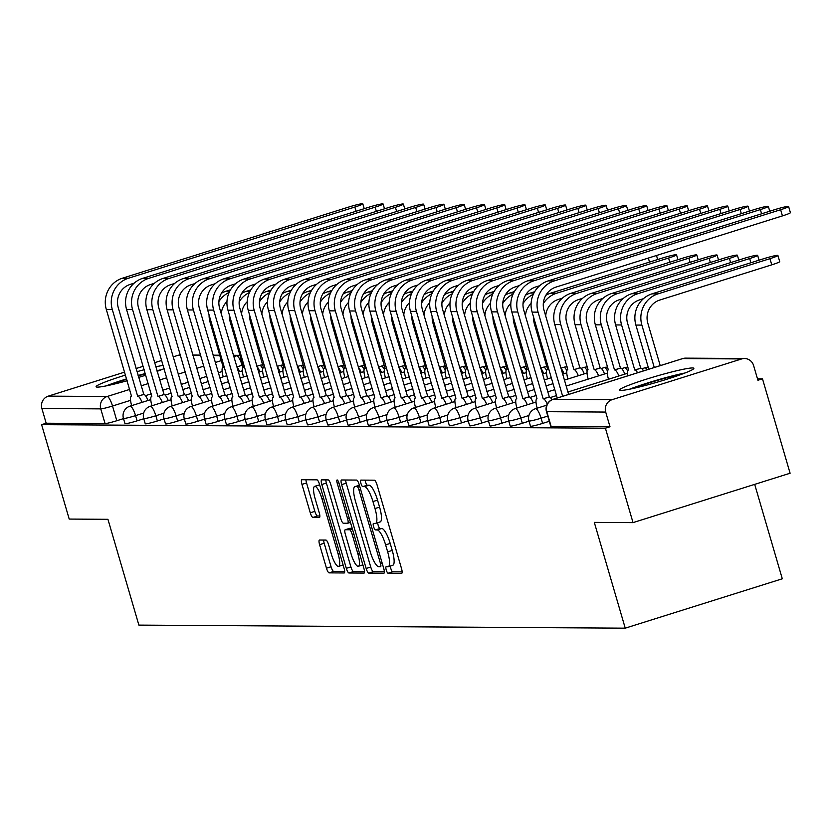<?xml version="1.0" encoding="UTF-8"?>
<svg xmlns="http://www.w3.org/2000/svg" width="832" height="832" viewBox="0 0 832 832"><rect width="100%" height="100%" fill="white"/><g stroke="black" fill="none" stroke-linecap="round" stroke-linejoin="round"><path stroke-width="1.25" d="M386.246 569.982A3.411 0.853 -107.5 0 0 388.086 573.248L401.648 573.331A4.867 1.217 -107.5 0 0 401.742 573.31A4.867 1.217 -107.5 0 0 401.554 568.682L377.042 484.848A4.867 1.217 -107.5 0 0 374.41 480.189L360.849 480.106A3.411 0.853 -107.5 0 0 360.786 480.116A3.411 0.853 -107.5 0 0 360.911 483.361A3.411 0.853 -107.5 0 0 362.762 486.626L364.51 486.637A15.569 3.9 -107.5 0 1 372.954 501.561L374.993 508.55A15.569 3.9 -107.5 0 1 375.586 523.38A15.569 3.9 -107.5 0 1 375.274 523.422L373.516 523.411A3.411 0.853 -107.5 0 0 373.454 523.422A3.411 0.853 -107.5 0 0 373.578 526.666A3.411 0.853 -107.5 0 0 375.419 529.932L377.177 529.942A15.569 3.9 -107.5 0 1 385.622 544.877L387.66 551.855A15.569 3.9 -107.5 0 1 388.253 566.686A15.569 3.9 -107.5 0 1 387.941 566.738L386.183 566.727A3.411 0.853 -107.5 0 0 386.11 566.738A3.411 0.853 -107.5 0 0 386.246 569.982M390.416 566.01A3.411 0.853 -107.5 0 0 390.822 568.537A3.411 0.853 -107.5 0 0 392.673 571.802L402.147 571.865M365.113 480.126A3.411 0.853 -107.5 0 0 365.487 481.915A3.411 0.853 -107.5 0 0 367.338 485.181L369.096 485.191L364.51 486.637M377.749 522.694A3.411 0.853 -107.5 0 0 378.154 525.231A3.411 0.853 -107.5 0 0 380.006 528.497L381.753 528.507L377.177 529.942M621.015 390.416A38.678 3.006 -16.3 0 0 662.262 380.671A38.678 3.006 -16.3 0 0 693.846 368.326A38.678 3.006 -16.3 0 0 692.453 367.952A38.678 3.006 -16.3 0 0 651.196 377.697A38.678 3.006 -16.3 0 0 619.611 390.042A38.678 3.006 -16.3 0 0 621.015 390.416M125.507 375.066A38.678 3.006 -16.3 0 0 96.086 386.745A38.678 3.006 -16.3 0 0 97.49 387.119A38.678 3.006 -16.3 0 0 127.161 380.734M138.653 377.406A38.678 3.006 -16.3 0 0 145.777 375.18M157.123 371.332A38.678 3.006 -16.3 0 0 164.102 368.649M319.519 540.041A4.867 1.217 -107.5 0 0 319.415 540.051A4.867 1.217 -107.5 0 0 319.602 544.69L326.477 568.204A4.867 1.217 -107.5 0 0 329.118 572.874L344.167 572.967A4.867 1.217 -107.5 0 0 344.271 572.957A4.867 1.217 -107.5 0 0 344.084 568.318L319.571 484.494A4.867 1.217 -107.5 0 0 316.93 479.825L301.881 479.731A4.867 1.217 -107.5 0 0 301.787 479.742A4.867 1.217 -107.5 0 0 301.964 484.38L310.274 512.793A4.867 1.217 -107.5 0 0 312.915 517.452L319.353 517.494A4.867 1.217 -107.5 0 0 319.457 517.483A4.867 1.217 -107.5 0 0 319.27 512.845L315.151 498.753A13.021 3.255 -107.5 0 1 314.652 486.356A13.021 3.255 -107.5 0 1 321.974 498.805L338.114 553.987A13.021 3.255 -107.5 0 1 338.603 566.384A13.021 3.255 -107.5 0 1 331.282 553.946L328.598 544.742A4.867 1.217 -107.5 0 0 325.957 540.082L319.519 540.041M612.082 399.682L741.676 358.935A9.911 9.568 90.4 0 1 753.605 365.55L757.91 380.255L762.486 378.82L790.098 473.231L633.027 522.621L594.298 522.371L625.238 628.17L138.882 625.113L107.942 519.314L69.212 519.074L41.6 424.653L605.415 428.199L610.002 426.764L605.696 412.058L546.822 411.684A9.911 0.77 163.7 0 1 546.458 411.59L550.763 426.296A9.911 0.77 163.7 0 0 551.117 426.39L546.822 411.684A9.911 9.568 90.4 0 1 553.207 399.318L612.082 399.682A9.911 9.568 90.4 0 0 605.696 412.058M633.027 522.621L605.415 428.199M366.153 568.454A4.867 1.217 -107.5 0 0 368.794 573.123L383.843 573.217A4.867 1.217 -107.5 0 0 383.947 573.206A4.867 1.217 -107.5 0 0 383.76 568.568L359.247 484.744A4.867 1.217 -107.5 0 0 356.606 480.074L341.557 479.981A4.867 1.217 -107.5 0 0 341.463 479.991A4.867 1.217 -107.5 0 0 341.64 484.63L366.153 568.454L370.739 567.018A4.867 1.217 -107.5 0 0 373.37 571.678L384.342 571.75M364.01 573.092L348.951 572.998A4.867 1.217 -107.5 0 1 346.32 568.329L321.807 484.505A4.867 1.217 -107.5 0 1 321.62 479.866A4.867 1.217 -107.5 0 1 321.714 479.856L328.162 479.898A4.867 1.217 -107.5 0 1 330.803 484.567L340.735 518.554A4.867 1.217 -107.5 0 0 343.377 523.224L347.651 523.255A4.867 1.217 -107.5 0 0 347.745 523.234A4.867 1.217 -107.5 0 0 347.568 518.606L337.22 483.205A3.411 0.853 -107.5 0 1 337.085 479.96A3.411 0.853 -107.5 0 1 338.998 483.215L363.927 568.443A4.867 1.217 -107.5 0 1 364.104 573.082A4.867 1.217 -107.5 0 1 364.01 573.092L364.198 573.03M163.134 365.342A38.678 3.006 -16.3 0 0 155.802 366.839M144.175 369.72A38.678 3.006 -16.3 0 0 136.989 371.686M123.51 418.621L116.813 420.722L112.518 406.016A9.911 0.77 163.7 0 1 100.755 408.876L41.881 408.502A9.911 9.568 -89.6 0 1 48.266 396.136L124.644 372.122M762.486 378.82L757.474 378.789M754.686 484.359L782.298 578.791L625.238 628.17M136.063 368.534L143.177 366.298M154.596 362.7L161.71 360.464M173.129 356.876L177.85 355.389A9.911 9.568 -89.6 0 1 180.346 354.973M41.6 424.653L46.176 423.218L41.881 408.502M143.79 418.746L137.093 420.846L135.564 415.626A9.911 0.77 163.7 0 1 123.448 418.402L124.977 423.613A9.911 0.77 -16.3 0 0 137.093 420.846M164.06 418.87L157.362 420.982L155.844 415.761A9.911 0.77 163.7 0 1 143.718 418.527L145.246 423.748A9.911 0.77 -16.3 0 0 157.362 420.982M184.34 418.995L177.642 421.106L176.114 415.886A9.911 0.77 163.7 0 1 163.998 418.652L165.526 423.873A9.911 0.77 -16.3 0 0 177.642 421.106M204.61 419.13L197.912 421.231L196.394 416.01A9.911 0.77 163.7 0 1 184.278 418.777L185.796 423.998A9.911 0.77 -16.3 0 0 197.912 421.231M224.89 419.255L218.192 421.356L216.663 416.146A9.911 0.77 163.7 0 1 204.547 418.912L206.076 424.122A9.911 0.77 -16.3 0 0 218.192 421.356M245.159 419.38L238.472 421.491L236.943 416.27A9.911 0.77 163.7 0 1 224.827 419.037L226.356 424.258A9.911 0.77 -16.3 0 0 238.472 421.491M265.439 419.505L258.742 421.616L257.213 416.395A9.911 0.77 163.7 0 1 245.097 419.162L246.626 424.382A9.911 0.77 -16.3 0 0 258.742 421.616M285.719 419.64L279.022 421.741L277.493 416.52A9.911 0.77 163.7 0 1 265.377 419.286L266.906 424.507A9.911 0.77 -16.3 0 0 279.022 421.741M305.989 419.765L299.291 421.866L297.773 416.655A9.911 0.77 163.7 0 1 285.646 419.422L287.175 424.632A9.911 0.77 -16.3 0 0 299.291 421.866M326.269 419.89L319.571 422.001L318.042 416.78A9.911 0.77 163.7 0 1 305.926 419.546L307.455 424.767A9.911 0.77 -16.3 0 0 319.571 422.001M346.538 420.014L339.851 422.126L338.322 416.905A9.911 0.77 163.7 0 1 326.206 419.671L327.725 424.892A9.911 0.77 -16.3 0 0 339.851 422.126M366.818 420.15L360.121 422.25L358.592 417.03A9.911 0.77 163.7 0 1 346.476 419.796L348.005 425.017A9.911 0.77 -16.3 0 0 360.121 422.25M387.098 420.274L380.401 422.375L378.872 417.165A9.911 0.77 163.7 0 1 366.756 419.931L368.285 425.142A9.911 0.77 -16.3 0 0 380.401 422.375M407.368 420.399L400.67 422.51L399.142 417.29A9.911 0.77 163.7 0 1 387.026 420.056L388.554 425.277A9.911 0.77 -16.3 0 0 400.67 422.51M427.648 420.534L420.95 422.635L419.422 417.414A9.911 0.77 163.7 0 1 407.306 420.181L408.834 425.402A9.911 0.77 -16.3 0 0 420.95 422.635M447.918 420.659L441.22 422.76L439.702 417.539A9.911 0.77 163.7 0 1 427.586 420.306L429.104 425.526A9.911 0.77 -16.3 0 0 441.22 422.76M468.198 420.784L461.5 422.895L459.971 417.674A9.911 0.77 163.7 0 1 447.855 420.441L449.384 425.662A9.911 0.77 -16.3 0 0 461.5 422.895M488.467 420.909L481.78 423.02L480.251 417.799A9.911 0.77 163.7 0 1 468.135 420.566L469.654 425.786A9.911 0.77 -16.3 0 0 481.78 423.02M508.747 421.044L502.05 423.145L500.521 417.924A9.911 0.77 163.7 0 1 488.405 420.69L489.934 425.911A9.911 0.77 -16.3 0 0 502.05 423.145M529.027 421.169L522.33 423.27L520.801 418.049A9.911 0.77 163.7 0 1 508.685 420.826L510.214 426.036A9.911 0.77 -16.3 0 0 522.33 423.27M549.297 421.294L542.599 423.405L541.081 418.184A9.911 0.77 163.7 0 1 528.954 420.95L530.483 426.171A9.911 0.77 -16.3 0 0 542.599 423.405M46.176 423.218L105.061 423.582A9.911 0.77 -16.3 0 0 116.813 420.722M610.002 426.764L551.117 426.39M392.517 565.292A15.569 3.9 -107.5 0 0 392.829 565.25A15.569 3.9 -107.5 0 0 392.236 550.42L387.66 551.855M381.753 528.507A15.569 3.9 -107.5 0 1 390.198 543.431L392.236 550.42M379.85 521.986A15.569 3.9 -107.5 0 0 380.162 521.934A15.569 3.9 -107.5 0 0 379.579 507.104L374.993 508.55M369.096 485.191A15.569 3.9 -107.5 0 1 377.53 500.126L379.579 507.104M345.634 480.012A4.867 1.217 -107.5 0 0 346.226 483.194L370.739 567.018M380.536 566.686A3.411 0.853 -107.5 0 0 380.609 566.675A3.411 0.853 -107.5 0 0 380.474 563.43L358.956 489.85A3.411 0.853 -107.5 0 0 357.115 486.585L355.264 486.574A15.569 3.9 -107.5 0 0 354.952 486.626A15.569 3.9 -107.5 0 0 355.534 501.457L370.25 551.751A15.569 3.9 -107.5 0 0 378.685 566.675L380.536 566.686M354.952 486.626L359.393 485.222A15.569 3.9 -107.5 0 0 359.247 485.326M364.51 571.626L353.538 571.553L348.951 572.998M325.801 479.887A4.867 1.217 -107.5 0 0 326.383 483.07L350.896 566.894A4.867 1.217 -107.5 0 0 353.538 571.553M351.052 553.831A13.021 3.255 -107.5 0 0 358.374 566.28A13.021 3.255 -107.5 0 0 357.885 553.883L352.196 534.435A4.867 1.217 -107.5 0 0 349.554 529.766L345.28 529.745A4.867 1.217 -107.5 0 0 345.186 529.755A4.867 1.217 -107.5 0 0 345.374 534.394L351.052 553.831M349.679 528.362A4.867 1.217 -107.5 0 1 349.762 528.32A4.867 1.217 -107.5 0 1 349.866 528.299L352.186 528.32M319.696 484.9A13.021 3.255 -107.5 0 0 319.238 484.921L314.652 486.356M305.958 479.762A4.867 1.217 -107.5 0 0 306.55 482.945L314.85 511.347A4.867 1.217 -107.5 0 0 317.491 516.017L319.852 516.027M323.596 540.062A4.867 1.217 -107.5 0 0 324.178 543.254L331.063 566.769A4.867 1.217 -107.5 0 0 333.694 571.428L344.666 571.501M654.274 367.505L641.878 325.104A25.043 24.159 -89.6 0 1 657.987 293.873L769.954 258.669A11.409 0.884 -16.3 0 0 777.91 255.455A11.409 0.884 -16.3 0 0 763.974 258.638L652.018 293.842A25.043 24.159 -89.6 0 0 635.898 325.073L648.804 369.221M777.91 255.455L779.709 261.622A11.409 0.884 163.7 0 1 771.753 264.836L659.797 300.04A18.595 17.94 90.4 0 0 647.826 323.232L660.223 365.633M780.645 209.726A11.409 0.884 -16.3 0 0 788.601 206.502A11.409 0.884 -16.3 0 0 774.665 209.685L548.215 280.883L554.195 280.925L780.645 209.726L782.444 215.894L556.005 287.092A18.595 17.94 90.4 0 0 544.034 310.284L568.641 394.43M788.601 206.502L790.4 212.67A11.409 0.884 163.7 0 1 782.444 215.894M562.682 396.302L538.075 312.146A25.043 24.159 -89.6 0 1 554.195 280.925M557.222 398.018L532.106 312.114A25.043 24.159 -89.6 0 1 548.215 280.883M643.406 298.698L639.517 299.915A18.595 17.94 90.4 0 0 627.546 323.107L640.734 368.181L634.774 370.053L621.598 324.979A25.043 24.159 -89.6 0 1 637.718 293.748L749.674 258.544A11.409 0.884 -16.3 0 0 757.63 255.33A11.409 0.884 -16.3 0 0 743.704 258.513L631.738 293.706A25.043 24.159 -89.6 0 0 615.618 324.938L628.607 370.011A9.911 2.486 -107.5 0 0 628.399 370.042A9.911 2.486 -107.5 0 0 627.9 375.794M640.734 368.181L640.921 368.181A9.911 2.486 72.5 0 1 643.521 370.885M637.572 372.757A9.911 2.486 -107.5 0 0 634.972 370.053L634.774 370.053M623.137 298.563L619.247 299.79A18.595 17.94 90.4 0 0 607.277 322.982L620.454 368.056L614.505 369.928L601.318 324.854A25.043 24.159 -89.6 0 1 617.438 293.623L729.404 258.419A11.409 0.884 -16.3 0 0 737.36 255.195A11.409 0.884 -16.3 0 0 723.424 258.378L611.458 293.582A25.043 24.159 -89.6 0 0 595.348 324.813L608.327 369.886A9.911 2.486 -107.5 0 0 608.13 369.918A9.911 2.486 -107.5 0 0 608.473 379.257M620.454 368.056L620.651 368.056A9.911 2.486 72.5 0 1 624.842 374.109M618.883 375.981A9.911 2.486 -107.5 0 0 614.692 369.928L614.505 369.928M602.857 298.438L598.967 299.666A18.595 17.94 90.4 0 0 586.997 322.847L600.184 367.921L594.225 369.793L581.048 324.719A25.043 24.159 -89.6 0 1 597.168 293.488L709.124 258.294A11.409 0.884 -16.3 0 0 717.08 255.07A11.409 0.884 -16.3 0 0 703.144 258.253L591.188 293.457A25.043 24.159 -89.6 0 0 575.068 324.688L588.058 369.762A9.911 2.486 -107.5 0 0 587.85 369.782A9.911 2.486 -107.5 0 0 588.203 379.132M600.184 367.921L600.371 367.931A9.911 2.486 72.5 0 1 604.562 373.984M598.614 375.856A9.911 2.486 -107.5 0 0 594.422 369.793L594.225 369.793M632.975 388.492A33.467 2.6 163.7 0 1 665.694 378.071A33.467 2.6 163.7 0 1 681.751 374.223M685.069 372.975A38.428 2.985 -16.3 0 0 666.858 377.343A38.428 2.985 -16.3 0 0 629.512 389.22M109.45 385.195A33.467 2.6 163.7 0 1 126.734 379.257M138.206 375.866A33.467 2.6 163.7 0 1 142.168 374.785A33.467 2.6 163.7 0 1 145.413 373.922M161.543 369.678A38.428 2.985 -16.3 0 0 156.926 370.666M145.298 373.526A38.428 2.985 -16.3 0 0 143.333 374.057A38.428 2.985 -16.3 0 0 138.102 375.492M126.62 378.882A38.428 2.985 -16.3 0 0 105.986 385.923M157.071 371.166A33.467 2.6 163.7 0 1 158.226 370.937M760.365 209.591A11.409 0.884 -16.3 0 0 768.321 206.378A11.409 0.884 -16.3 0 0 754.385 209.56L527.946 280.758L533.926 280.79L760.365 209.591L761.592 213.793M539.614 285.74L535.725 286.957A18.595 17.94 90.4 0 0 523.754 310.149L549.338 396.978A9.911 2.486 72.5 0 1 551.97 399.734M549.151 396.978L543.192 398.85L517.806 312.021A25.043 24.159 -89.6 0 1 533.926 280.79M547.248 404.102A9.911 2.486 -107.5 0 0 543.39 398.85L543.192 398.85M537.17 408.179A9.911 2.486 -107.5 0 1 536.817 398.84A9.911 2.486 -107.5 0 1 537.014 398.809L511.826 311.99A25.043 24.159 -89.6 0 1 527.946 280.758M740.085 209.466A11.409 0.884 -16.3 0 0 748.041 206.253A11.409 0.884 -16.3 0 0 734.115 209.425L507.666 280.623L513.646 280.665L740.085 209.466L741.312 213.668M519.345 285.605L515.455 286.832A18.595 17.94 90.4 0 0 503.485 310.024L529.069 396.854A9.911 2.486 72.5 0 1 533.26 402.906M528.871 396.843L522.922 398.715L497.526 311.896A25.043 24.159 -89.6 0 1 513.646 280.665M527.301 404.778A9.911 2.486 -107.5 0 0 523.11 398.726L522.922 398.715M516.89 408.054A9.911 2.486 -107.5 0 1 516.547 398.715A9.911 2.486 -107.5 0 1 516.745 398.684L491.546 311.854A25.043 24.159 -89.6 0 1 507.666 280.623M719.815 209.342A11.409 0.884 -16.3 0 0 727.771 206.118A11.409 0.884 -16.3 0 0 713.835 209.3L487.396 280.498L493.376 280.54L719.815 209.342L721.042 213.543M499.065 285.48L495.175 286.707A18.595 17.94 90.4 0 0 483.205 309.899L508.789 396.718A9.911 2.486 72.5 0 1 512.98 402.782M508.591 396.718L502.642 398.59L477.256 311.771A25.043 24.159 -89.6 0 1 493.376 280.54M507.031 404.654A9.911 2.486 -107.5 0 0 502.84 398.59L502.642 398.59M496.61 407.93A9.911 2.486 -107.5 0 1 496.267 398.58A9.911 2.486 -107.5 0 1 496.465 398.549L471.276 311.73A25.043 24.159 -89.6 0 1 487.396 280.498M582.577 298.314L578.698 299.53A18.595 17.94 90.4 0 0 566.727 322.722L579.904 367.796L573.955 369.668L560.768 324.594A25.043 24.159 -89.6 0 1 576.888 293.363L688.854 258.159A11.409 0.884 -16.3 0 0 696.81 254.946A11.409 0.884 -16.3 0 0 682.874 258.128L570.908 293.332A25.043 24.159 -89.6 0 0 554.788 324.563L567.778 369.626A9.911 2.486 -107.5 0 0 567.58 369.658A9.911 2.486 -107.5 0 0 567.923 379.007M579.904 367.796L580.102 367.796A9.911 2.486 72.5 0 1 584.293 373.859M578.334 375.731A9.911 2.486 -107.5 0 0 574.142 369.668L573.955 369.668M543.296 303.659A25.043 24.159 -89.6 0 1 556.618 293.238L668.574 258.034A11.409 0.884 -16.3 0 0 676.53 254.821A11.409 0.884 -16.3 0 0 662.594 257.993L550.638 293.197A25.043 24.159 -89.6 0 0 545.813 295.329M547.674 369.45L534.518 324.428A25.043 24.159 -89.6 0 1 533.478 316.826M547.498 369.502A9.911 2.486 -107.5 0 0 547.3 369.533A9.911 2.486 -107.5 0 0 547.643 378.872M561.028 368.399A9.911 2.486 72.5 0 1 564.013 373.734M562.307 298.178L558.418 299.406A18.595 17.94 90.4 0 0 545.709 316.025M699.535 209.217A11.409 0.884 -16.3 0 0 707.491 205.993A11.409 0.884 -16.3 0 0 693.555 209.175L467.116 280.374L473.096 280.405L699.535 209.217L700.762 213.408M478.785 285.355L474.895 286.582A18.595 17.94 90.4 0 0 462.935 309.764L488.519 396.594A9.911 2.486 72.5 0 1 492.7 402.657M488.322 396.594L482.362 398.466L456.976 311.636A25.043 24.159 -89.6 0 1 473.096 280.405M486.751 404.529A9.911 2.486 -107.5 0 0 482.56 398.466L482.362 398.466M476.341 407.794A9.911 2.486 -107.5 0 1 475.998 398.455A9.911 2.486 -107.5 0 1 476.195 398.424L450.996 311.605A25.043 24.159 -89.6 0 1 467.116 280.374M679.266 209.082A11.409 0.884 -16.3 0 0 687.222 205.868A11.409 0.884 -16.3 0 0 673.286 209.05L446.846 280.249L452.816 280.28L679.266 209.082L680.493 213.283M458.515 285.23L454.626 286.447A18.595 17.94 90.4 0 0 442.655 309.639L468.239 396.469A9.911 2.486 72.5 0 1 472.43 402.522M468.042 396.469L462.093 398.341L436.706 311.511A25.043 24.159 -89.6 0 1 452.816 280.28M466.471 404.394A9.911 2.486 -107.5 0 0 462.29 398.341L462.093 398.341M456.061 407.67A9.911 2.486 -107.5 0 1 455.718 398.33A9.911 2.486 -107.5 0 1 455.915 398.299L430.726 311.48A25.043 24.159 -89.6 0 1 446.846 280.249M527.228 369.377A9.911 2.486 -107.5 0 0 527.03 369.408L514.238 324.303A25.043 24.159 -89.6 0 1 513.209 316.701M527.03 369.408A9.911 2.486 -107.5 0 0 527.374 378.747M540.748 368.274A9.911 2.486 72.5 0 1 543.733 373.599M531.097 303.482A18.595 17.94 90.4 0 0 525.439 315.9M525.533 295.204A25.043 24.159 -89.6 0 1 530.358 293.072L534.654 291.72M523.026 303.524A25.043 24.159 -89.6 0 1 533.312 294.299M507.125 369.19L493.969 324.178A25.043 24.159 -89.6 0 1 492.929 316.576M506.948 369.252A9.911 2.486 -107.5 0 0 506.75 369.273A9.911 2.486 -107.5 0 0 507.094 378.622M520.478 368.139A9.911 2.486 72.5 0 1 523.463 373.474M510.827 303.358A18.595 17.94 90.4 0 0 505.159 315.775M505.263 295.079A25.043 24.159 -89.6 0 1 510.078 292.947L514.374 291.595M502.746 303.399A25.043 24.159 -89.6 0 1 513.042 294.164M486.855 369.065L473.689 324.054A25.043 24.159 -89.6 0 1 472.649 316.451M486.678 369.117A9.911 2.486 -107.5 0 0 486.47 369.148A9.911 2.486 -107.5 0 0 486.824 378.498M500.198 368.014A9.911 2.486 72.5 0 1 503.183 373.35M490.547 303.233A18.595 17.94 90.4 0 0 484.89 315.64M484.983 294.954A25.043 24.159 -89.6 0 1 489.809 292.822L494.104 291.47M482.477 303.274A25.043 24.159 -89.6 0 1 492.762 294.039M466.575 368.94L453.409 323.918A25.043 24.159 -89.6 0 1 452.379 316.316M466.398 368.992A9.911 2.486 -107.5 0 0 466.201 369.023A9.911 2.486 -107.5 0 0 466.544 378.362M479.929 367.89A9.911 2.486 72.5 0 1 482.914 373.225M470.267 303.108A18.595 17.94 90.4 0 0 464.61 315.515M464.714 294.819A25.043 24.159 -89.6 0 1 469.529 292.687L473.824 291.346M462.197 303.15A25.043 24.159 -89.6 0 1 472.493 293.914M446.118 368.867A9.911 2.486 -107.5 0 0 445.921 368.898L433.139 323.794A25.043 24.159 -89.6 0 1 432.099 316.191M445.921 368.898A9.911 2.486 -107.5 0 0 446.274 378.238M459.649 367.765A9.911 2.486 72.5 0 1 462.634 373.09M449.998 302.973A18.595 17.94 90.4 0 0 444.34 315.39M444.434 294.694A25.043 24.159 -89.6 0 1 449.259 292.562L453.544 291.21M441.927 303.014A25.043 24.159 -89.6 0 1 452.213 293.779M426.026 368.68L412.859 323.669A25.043 24.159 -89.6 0 1 411.83 316.066M425.849 368.742A9.911 2.486 -107.5 0 0 425.651 368.763A9.911 2.486 -107.5 0 0 425.994 378.113M439.379 367.63A9.911 2.486 72.5 0 1 442.364 372.965M429.718 302.848A18.595 17.94 90.4 0 0 424.06 315.266M424.154 294.57A25.043 24.159 -89.6 0 1 428.979 292.438L433.274 291.086M421.647 302.89A25.043 24.159 -89.6 0 1 431.933 293.654M405.746 368.555L392.59 323.534A25.043 24.159 -89.6 0 1 391.55 315.942M405.569 368.607A9.911 2.486 -107.5 0 0 405.371 368.638A9.911 2.486 -107.5 0 0 405.714 377.988M419.099 367.505A9.911 2.486 72.5 0 1 422.084 372.84M409.448 302.723A18.595 17.94 90.4 0 0 403.78 315.13M403.884 294.445A25.043 24.159 -89.6 0 1 408.71 292.313L412.994 290.961M401.367 302.765A25.043 24.159 -89.6 0 1 411.663 293.53M385.299 368.482A9.911 2.486 -107.5 0 0 385.102 368.514L372.31 323.409A25.043 24.159 -89.6 0 1 371.28 315.806M385.102 368.514A9.911 2.486 -107.5 0 0 385.445 377.853M398.819 367.38A9.911 2.486 72.5 0 1 401.804 372.715M389.168 302.588A18.595 17.94 90.4 0 0 383.51 315.006M383.604 294.31A25.043 24.159 -89.6 0 1 388.43 292.178L392.725 290.836M381.098 302.64A25.043 24.159 -89.6 0 1 391.383 293.405M658.986 208.957A11.409 0.884 -16.3 0 0 666.942 205.733A11.409 0.884 -16.3 0 0 653.006 208.915L426.566 280.114L432.546 280.155L658.986 208.957L660.213 213.158M438.235 285.095L434.346 286.322A18.595 17.94 90.4 0 0 422.375 309.514L447.959 396.344A9.911 2.486 72.5 0 1 452.15 402.397M447.772 396.334L441.813 398.206L416.426 311.386A25.043 24.159 -89.6 0 1 432.546 280.155M446.202 404.269A9.911 2.486 -107.5 0 0 442.01 398.216L441.813 398.206M435.791 407.545A9.911 2.486 -107.5 0 1 435.438 398.195A9.911 2.486 -107.5 0 1 435.646 398.174L410.446 311.345A25.043 24.159 -89.6 0 1 426.566 280.114M638.716 208.832A11.409 0.884 -16.3 0 0 646.672 205.608A11.409 0.884 -16.3 0 0 632.736 208.79L406.286 279.989L412.266 280.03L638.716 208.832L639.943 213.034M417.966 284.97L414.076 286.198A18.595 17.94 90.4 0 0 402.106 309.39L427.69 396.209A9.911 2.486 72.5 0 1 431.881 402.272M427.492 396.209L421.543 398.081L396.146 311.262A25.043 24.159 -89.6 0 1 412.266 280.03M425.922 404.144A9.911 2.486 -107.5 0 0 421.73 398.081L421.543 398.081M415.511 407.42A9.911 2.486 -107.5 0 1 415.168 398.07A9.911 2.486 -107.5 0 1 415.366 398.039L390.177 311.22A25.043 24.159 -89.6 0 1 406.286 279.989M618.436 208.707A11.409 0.884 -16.3 0 0 626.392 205.483A11.409 0.884 -16.3 0 0 612.456 208.666L386.017 279.864L391.997 279.895L618.436 208.707L619.663 212.898M397.686 284.846L393.796 286.062A18.595 17.94 90.4 0 0 381.826 309.254L407.41 396.084A9.911 2.486 72.5 0 1 411.601 402.147M407.212 396.084L401.263 397.956L375.877 311.126A25.043 24.159 -89.6 0 1 391.997 279.895M405.652 404.019A9.911 2.486 -107.5 0 0 401.461 397.956L401.263 397.956M395.242 407.285A9.911 2.486 -107.5 0 1 394.888 397.946A9.911 2.486 -107.5 0 1 395.086 397.914L369.897 311.095A25.043 24.159 -89.6 0 1 386.017 279.864M598.156 208.572A11.409 0.884 -16.3 0 0 606.112 205.358A11.409 0.884 -16.3 0 0 592.176 208.541L365.737 279.739L371.717 279.77L598.156 208.572L599.383 212.774M377.406 284.721L373.526 285.938A18.595 17.94 90.4 0 0 361.556 309.13L387.14 395.959A9.911 2.486 72.5 0 1 391.321 402.012M386.942 395.959L380.983 397.831L355.597 311.002A25.043 24.159 -89.6 0 1 371.717 279.77M385.372 403.884A9.911 2.486 -107.5 0 0 381.181 397.831L380.983 397.831M374.962 407.16A9.911 2.486 -107.5 0 1 374.618 397.821A9.911 2.486 -107.5 0 1 374.816 397.79L349.617 310.96A25.043 24.159 -89.6 0 1 365.737 279.739M577.886 208.447A11.409 0.884 -16.3 0 0 585.842 205.223A11.409 0.884 -16.3 0 0 571.906 208.406L345.467 279.604L351.447 279.646L577.886 208.447L579.114 212.649M357.136 284.586L353.246 285.813A18.595 17.94 90.4 0 0 341.276 309.005L366.86 395.824A9.911 2.486 72.5 0 1 371.051 401.887M366.662 395.824L360.714 397.696L335.327 310.877A25.043 24.159 -89.6 0 1 351.447 279.646M365.102 403.759A9.911 2.486 -107.5 0 0 360.911 397.696L360.714 397.696M354.682 407.035A9.911 2.486 -107.5 0 1 354.338 397.686A9.911 2.486 -107.5 0 1 354.536 397.665L329.347 310.835A25.043 24.159 -89.6 0 1 345.467 279.604M557.606 208.322A11.409 0.884 -16.3 0 0 565.562 205.098A11.409 0.884 -16.3 0 0 551.626 208.281L325.187 279.479L331.167 279.521L557.606 208.322L558.834 212.514M336.856 284.461L332.966 285.688A18.595 17.94 90.4 0 0 320.996 308.88L346.58 395.699A9.911 2.486 72.5 0 1 350.771 401.762M346.393 395.699L340.434 397.571L315.047 310.752A25.043 24.159 -89.6 0 1 331.167 279.521M344.822 403.634A9.911 2.486 -107.5 0 0 340.631 397.571L340.434 397.571M334.412 406.91A9.911 2.486 -107.5 0 1 334.069 397.561A9.911 2.486 -107.5 0 1 334.266 397.53L309.067 310.71A25.043 24.159 -89.6 0 1 325.187 279.479M537.337 208.187A11.409 0.884 -16.3 0 0 545.293 204.974A11.409 0.884 -16.3 0 0 531.357 208.156L304.907 279.354L310.887 279.386L537.337 208.187L538.564 212.389M316.586 284.336L312.697 285.553A18.595 17.94 90.4 0 0 300.726 308.745L326.31 395.574A9.911 2.486 72.5 0 1 330.502 401.638M326.113 395.574L320.164 397.446L294.767 310.617A25.043 24.159 -89.6 0 1 310.887 279.386M324.542 403.51A9.911 2.486 -107.5 0 0 320.362 397.446L320.164 397.446M314.132 406.775A9.911 2.486 -107.5 0 1 313.789 397.436A9.911 2.486 -107.5 0 1 313.986 397.405L288.798 310.586A25.043 24.159 -89.6 0 1 304.907 279.354M517.057 208.062A11.409 0.884 -16.3 0 0 525.013 204.849A11.409 0.884 -16.3 0 0 511.077 208.031L284.638 279.219L290.618 279.261L517.057 208.062L518.284 212.264M296.306 284.211L292.417 285.428A18.595 17.94 90.4 0 0 280.446 308.62L306.03 395.45A9.911 2.486 72.5 0 1 310.222 401.502M305.843 395.45L299.884 397.322L274.498 310.492A25.043 24.159 -89.6 0 1 290.618 279.261M304.273 403.374A9.911 2.486 -107.5 0 0 300.082 397.322L299.884 397.322M293.862 406.65A9.911 2.486 -107.5 0 1 293.509 397.311A9.911 2.486 -107.5 0 1 293.717 397.28L268.518 310.45A25.043 24.159 -89.6 0 1 284.638 279.219M365.196 368.295L352.04 323.284A25.043 24.159 -89.6 0 1 351 315.682M365.019 368.358A9.911 2.486 -107.5 0 0 364.822 368.389A9.911 2.486 -107.5 0 0 365.165 377.728M378.55 367.255A9.911 2.486 72.5 0 1 381.534 372.58M368.898 302.463A18.595 17.94 90.4 0 0 363.23 314.881M363.334 294.185A25.043 24.159 -89.6 0 1 368.15 292.053L372.445 290.701M360.818 302.505A25.043 24.159 -89.6 0 1 371.114 293.27M344.75 368.222A9.911 2.486 -107.5 0 0 344.542 368.254L331.76 323.159A25.043 24.159 -89.6 0 1 330.72 315.557M344.542 368.254A9.911 2.486 -107.5 0 0 344.895 377.603M358.27 367.12A9.911 2.486 72.5 0 1 361.254 372.455M348.618 302.338A18.595 17.94 90.4 0 0 342.961 314.746M343.054 294.06A25.043 24.159 -89.6 0 1 347.88 291.928L352.165 290.576M340.548 302.38A25.043 24.159 -89.6 0 1 350.834 293.145M324.646 368.046L311.48 323.024A25.043 24.159 -89.6 0 1 310.45 315.432M324.47 368.098A9.911 2.486 -107.5 0 0 324.272 368.129A9.911 2.486 -107.5 0 0 324.615 377.478M338 366.995A9.911 2.486 72.5 0 1 340.985 372.33M328.338 302.214A18.595 17.94 90.4 0 0 322.681 314.621M322.785 293.925A25.043 24.159 -89.6 0 1 327.6 291.793L331.895 290.451M320.268 302.255A25.043 24.159 -89.6 0 1 330.564 293.02M304.19 367.973A9.911 2.486 -107.5 0 0 303.992 368.004L291.21 322.899A25.043 24.159 -89.6 0 1 290.17 315.297M303.992 368.004A9.911 2.486 -107.5 0 0 304.346 377.343M317.72 366.87A9.911 2.486 72.5 0 1 320.705 372.195M308.069 302.078A18.595 17.94 90.4 0 0 302.401 314.496M302.505 293.8A25.043 24.159 -89.6 0 1 307.33 291.668L311.615 290.316M299.998 302.13A25.043 24.159 -89.6 0 1 310.284 292.895M284.097 367.786L270.93 322.774A25.043 24.159 -89.6 0 1 269.901 315.172M283.92 367.848A9.911 2.486 -107.5 0 0 283.722 367.869A9.911 2.486 -107.5 0 0 284.066 377.218M297.44 366.735A9.911 2.486 72.5 0 1 300.425 372.07M287.789 301.954A18.595 17.94 90.4 0 0 282.131 314.371M282.225 293.675A25.043 24.159 -89.6 0 1 287.05 291.543L291.346 290.191M279.718 301.995A25.043 24.159 -89.6 0 1 290.004 292.76M263.64 367.713A9.911 2.486 -107.5 0 0 263.442 367.744L250.661 322.65A25.043 24.159 -89.6 0 1 249.621 315.047M263.442 367.744A9.911 2.486 -107.5 0 0 263.786 377.094M277.17 366.61A9.911 2.486 72.5 0 1 280.155 371.946M267.519 301.829A18.595 17.94 90.4 0 0 261.851 314.236M261.955 293.55A25.043 24.159 -89.6 0 1 266.781 291.418L271.066 290.066M259.438 301.87A25.043 24.159 -89.6 0 1 269.734 292.635M496.777 207.938A11.409 0.884 -16.3 0 0 504.733 204.714A11.409 0.884 -16.3 0 0 490.807 207.896L264.358 279.094L270.338 279.136L496.777 207.938L498.014 212.139M276.037 284.076L272.147 285.303A18.595 17.94 90.4 0 0 260.177 308.495L285.761 395.314A9.911 2.486 72.5 0 1 289.952 401.378M285.563 395.314L279.614 397.186L254.218 310.367A25.043 24.159 -89.6 0 1 270.338 279.136M283.993 403.25A9.911 2.486 -107.5 0 0 279.802 397.186L279.614 397.186M273.582 406.526A9.911 2.486 -107.5 0 1 273.239 397.176A9.911 2.486 -107.5 0 1 273.437 397.155L248.238 310.326A25.043 24.159 -89.6 0 1 264.358 279.094M476.507 207.813A11.409 0.884 -16.3 0 0 484.463 204.589A11.409 0.884 -16.3 0 0 470.527 207.771L244.088 278.97L250.068 279.011L476.507 207.813L477.734 212.004M255.757 283.951L251.867 285.178A18.595 17.94 90.4 0 0 239.897 308.37L265.481 395.19A9.911 2.486 72.5 0 1 269.672 401.253M265.283 395.19L259.334 397.062L233.948 310.242A25.043 24.159 -89.6 0 1 250.068 279.011M263.723 403.125A9.911 2.486 -107.5 0 0 259.532 397.062L259.334 397.062M253.302 406.401A9.911 2.486 -107.5 0 1 252.959 397.051A9.911 2.486 -107.5 0 1 253.157 397.02L227.968 310.201A25.043 24.159 -89.6 0 1 244.088 278.97M456.227 207.678A11.409 0.884 -16.3 0 0 464.183 204.464A11.409 0.884 -16.3 0 0 450.247 207.646L223.808 278.845L229.788 278.876L456.227 207.678L457.454 211.879M235.477 283.826L231.587 285.043A18.595 17.94 90.4 0 0 219.627 308.235L245.211 395.065A9.911 2.486 72.5 0 1 249.392 401.128M245.014 395.065L239.054 396.937L213.668 310.107A25.043 24.159 -89.6 0 1 229.788 278.876M243.443 403A9.911 2.486 -107.5 0 0 239.252 396.937L239.054 396.937M233.033 406.266A9.911 2.486 -107.5 0 1 232.69 396.926A9.911 2.486 -107.5 0 1 232.887 396.895L207.688 310.076A25.043 24.159 -89.6 0 1 223.808 278.845M435.958 207.553A11.409 0.884 -16.3 0 0 443.914 204.339A11.409 0.884 -16.3 0 0 429.978 207.522L203.538 278.71L209.508 278.751L435.958 207.553L437.185 211.754M215.207 283.702L211.318 284.918A18.595 17.94 90.4 0 0 199.347 308.11L224.931 394.94A9.911 2.486 72.5 0 1 229.122 400.993M224.734 394.94L218.785 396.802L193.398 309.982A25.043 24.159 -89.6 0 1 209.508 278.751M223.163 402.865A9.911 2.486 -107.5 0 0 218.982 396.812L218.785 396.802M212.753 406.141A9.911 2.486 -107.5 0 1 212.41 396.802A9.911 2.486 -107.5 0 1 212.607 396.77L187.418 309.941A25.043 24.159 -89.6 0 1 203.538 278.71M415.678 207.428A11.409 0.884 -16.3 0 0 423.634 204.204A11.409 0.884 -16.3 0 0 409.698 207.386L183.258 278.585L189.238 278.626L415.678 207.428L416.905 211.63M194.927 283.566L191.038 284.794A18.595 17.94 90.4 0 0 179.067 307.986L204.651 394.805A9.911 2.486 72.5 0 1 208.842 400.868M204.464 394.805L198.505 396.677L173.118 309.858A25.043 24.159 -89.6 0 1 189.238 278.626M202.894 402.74A9.911 2.486 -107.5 0 0 198.702 396.677L198.505 396.677M192.483 406.016A9.911 2.486 -107.5 0 1 192.13 396.666A9.911 2.486 -107.5 0 1 192.338 396.635L167.138 309.816A25.043 24.159 -89.6 0 1 183.258 278.585M395.408 207.303A11.409 0.884 -16.3 0 0 403.364 204.079A11.409 0.884 -16.3 0 0 389.428 207.262L162.978 278.46L168.958 278.502L395.408 207.303L396.635 211.494M174.658 283.442L170.768 284.669A18.595 17.94 90.4 0 0 158.798 307.85L184.382 394.68A9.911 2.486 72.5 0 1 188.573 400.743M184.184 394.68L178.235 396.552L152.838 309.722A25.043 24.159 -89.6 0 1 168.958 278.502M182.614 402.615A9.911 2.486 -107.5 0 0 178.422 396.552L178.235 396.552M172.203 405.891A9.911 2.486 -107.5 0 1 171.86 396.542A9.911 2.486 -107.5 0 1 172.058 396.51L146.869 309.691A25.043 24.159 -89.6 0 1 162.978 278.46M243.547 367.536L230.381 322.514A25.043 24.159 -89.6 0 1 229.351 314.912M243.37 367.588A9.911 2.486 -107.5 0 0 243.173 367.619A9.911 2.486 -107.5 0 0 243.516 376.958M256.89 366.486A9.911 2.486 72.5 0 1 259.875 371.821M247.239 301.704A18.595 17.94 90.4 0 0 241.582 314.111M241.675 293.415A25.043 24.159 -89.6 0 1 246.501 291.283L250.796 289.942M239.169 301.746A25.043 24.159 -89.6 0 1 249.454 292.51M375.128 207.168A11.409 0.884 -16.3 0 0 383.084 203.954A11.409 0.884 -16.3 0 0 369.148 207.137L142.709 278.335L148.689 278.366L375.128 207.168L376.355 211.37M154.378 283.317L150.488 284.534A18.595 17.94 90.4 0 0 138.518 307.726L164.102 394.555A9.911 2.486 72.5 0 1 168.293 400.618M163.914 394.555L157.955 396.427L132.569 309.598A25.043 24.159 -89.6 0 1 148.689 278.366M162.344 402.48A9.911 2.486 -107.5 0 0 158.153 396.427L157.955 396.427M151.934 405.756A9.911 2.486 -107.5 0 1 151.58 396.417A9.911 2.486 -107.5 0 1 151.788 396.386L126.589 309.566A25.043 24.159 -89.6 0 1 142.709 278.335M223.267 367.401L210.111 322.39A25.043 24.159 -89.6 0 1 209.071 314.787M223.09 367.463A9.911 2.486 -107.5 0 0 222.893 367.494A9.911 2.486 -107.5 0 0 223.236 376.834M236.621 366.361A9.911 2.486 72.5 0 1 239.606 371.686M226.97 301.569A18.595 17.94 90.4 0 0 221.302 313.986M221.406 293.29A25.043 24.159 -89.6 0 1 226.221 291.158L230.516 289.806M218.889 301.621A25.043 24.159 -89.6 0 1 229.185 292.386M354.848 207.043A11.409 0.884 -16.3 0 0 362.804 203.83A11.409 0.884 -16.3 0 0 348.878 207.002L122.429 278.2L128.409 278.242L354.848 207.043L356.086 211.245M134.108 283.182L130.218 284.409A18.595 17.94 90.4 0 0 118.248 307.601L143.832 394.43A9.911 2.486 72.5 0 1 148.023 400.483M143.634 394.42L137.686 396.292L112.289 309.473A25.043 24.159 -89.6 0 1 128.409 278.242M142.064 402.355A9.911 2.486 -107.5 0 0 137.873 396.302L137.686 396.292M131.654 405.631A9.911 2.486 -107.5 0 1 131.31 396.292A9.911 2.486 -107.5 0 1 131.508 396.261L106.309 309.431A25.043 24.159 -89.6 0 1 122.429 278.2M392.673 571.802L388.086 573.248M367.338 485.181L362.762 486.626M380.006 528.497L375.419 529.932M242.85 367.827L242.102 365.269L237.047 366.86M222.154 371.54L218.254 372.767M206.835 376.355L199.722 378.591M188.302 382.19L181.189 384.426M169.77 388.014L162.656 390.25M151.237 393.838L145.465 395.658M130.562 400.338L112.518 406.016A9.911 2.486 72.5 0 0 107.141 396.51L129.698 389.418M141.118 385.83L148.231 383.583M159.65 379.995L166.774 377.759M178.183 374.171L185.307 371.935M196.726 368.347L203.84 366.101M215.259 362.513L221.281 360.62M233.792 356.689L236.735 355.763L233.511 355.742M219.835 355.659L213.242 355.618M200.751 355.534L192.962 355.482M180.471 355.41L177.85 355.389M48.266 396.136L107.141 396.51A9.911 9.568 90.4 0 0 100.755 408.876L105.061 423.582M741.676 358.935L682.791 358.571L553.207 399.318A9.911 2.486 -107.5 0 0 552.999 399.339A9.911 2.486 -107.5 0 0 552.802 399.454M143.686 413.078L135.564 415.626A9.911 2.486 72.5 0 0 130.187 406.12A9.911 2.486 72.5 0 0 129.99 406.151A9.911 9.911 0 0 0 123.448 418.402M163.966 413.202L155.844 415.761A9.911 2.486 72.5 0 0 150.467 406.255A9.911 2.486 72.5 0 0 150.27 406.286A9.911 9.911 0 0 0 143.718 418.527M184.236 413.327L176.114 415.886A9.911 2.486 72.5 0 0 170.737 406.38A9.911 2.486 72.5 0 0 170.539 406.411A9.911 9.911 0 0 0 163.998 418.652M204.516 413.462L196.394 416.01A9.911 2.486 72.5 0 0 191.017 406.505A9.911 2.486 72.5 0 0 190.819 406.536A9.911 9.911 0 0 0 184.278 418.777M224.796 413.587L216.663 416.146A9.911 2.486 72.5 0 0 211.297 406.64A9.911 2.486 72.5 0 0 211.089 406.661A9.911 9.911 0 0 0 204.547 418.912M245.066 413.712L236.943 416.27A9.911 2.486 72.5 0 0 231.566 406.765A9.911 2.486 72.5 0 0 231.369 406.796A9.911 9.911 0 0 0 224.827 419.037M265.346 413.837L257.213 416.395A9.911 2.486 72.5 0 0 251.846 406.89A9.911 2.486 72.5 0 0 251.649 406.921A9.911 9.911 0 0 0 245.097 419.162M285.615 413.972L277.493 416.52A9.911 2.486 72.5 0 0 272.116 407.014A9.911 2.486 72.5 0 0 271.918 407.046A9.911 9.911 0 0 0 265.377 419.286M305.895 414.097L297.773 416.655A9.911 2.486 72.5 0 0 292.396 407.15A9.911 2.486 72.5 0 0 292.198 407.17A9.911 9.911 0 0 0 285.646 419.422M326.165 414.222L318.042 416.78A9.911 2.486 72.5 0 0 312.666 407.274A9.911 2.486 72.5 0 0 312.468 407.306A9.911 9.911 0 0 0 305.926 419.546M346.445 414.346L338.322 416.905A9.911 2.486 72.5 0 0 332.946 407.399A9.911 2.486 72.5 0 0 332.748 407.43A9.911 9.911 0 0 0 326.206 419.671M366.725 414.482L358.592 417.03A9.911 2.486 72.5 0 0 353.226 407.524A9.911 2.486 72.5 0 0 353.018 407.555A9.911 9.911 0 0 0 346.476 419.796M386.994 414.606L378.872 417.165A9.911 2.486 72.5 0 0 373.495 407.659A9.911 2.486 72.5 0 0 373.298 407.68A9.911 9.911 0 0 0 366.756 419.931M407.274 414.731L399.142 417.29A9.911 2.486 72.5 0 0 393.775 407.784A9.911 2.486 72.5 0 0 393.578 407.815A9.911 9.911 0 0 0 387.026 420.056M427.544 414.866L419.422 417.414A9.911 2.486 72.5 0 0 414.045 407.909A9.911 2.486 72.5 0 0 413.847 407.94A9.911 9.911 0 0 0 407.306 420.181M447.824 414.991L439.702 417.539A9.911 2.486 72.5 0 0 434.325 408.034A9.911 2.486 72.5 0 0 434.127 408.065A9.911 9.911 0 0 0 427.586 420.306M468.094 415.116L459.971 417.674A9.911 2.486 72.5 0 0 454.594 408.169A9.911 2.486 72.5 0 0 454.397 408.2A9.911 9.911 0 0 0 447.855 420.441M488.374 415.241L480.251 417.799A9.911 2.486 72.5 0 0 474.874 408.294A9.911 2.486 72.5 0 0 474.677 408.325A9.911 9.911 0 0 0 468.135 420.566M508.654 415.376L500.521 417.924A9.911 2.486 72.5 0 0 495.154 408.418A9.911 2.486 72.5 0 0 494.946 408.45A9.911 9.911 0 0 0 488.405 420.69M528.923 415.501L520.801 418.049A9.911 2.486 72.5 0 0 515.424 408.554A9.911 2.486 72.5 0 0 515.226 408.574A9.911 9.911 0 0 0 508.685 420.826M547.768 416.073L541.081 418.184A9.911 2.486 72.5 0 0 535.704 408.678A9.911 2.486 72.5 0 0 535.506 408.71A9.911 9.911 0 0 0 528.954 420.95M644.634 367.921A9.911 2.486 72.5 0 1 644.821 367.827A9.911 2.486 72.5 0 1 645.018 367.806A9.911 2.486 -107.5 0 1 647.15 369.741M624.364 367.796A9.911 2.486 72.5 0 1 624.541 367.702A9.911 2.486 72.5 0 1 624.738 367.671A9.911 2.486 -107.5 0 1 627.723 371.072M604.084 367.671A9.911 2.486 72.5 0 1 604.271 367.578A9.911 2.486 72.5 0 1 604.469 367.546A9.911 2.486 -107.5 0 1 607.443 370.937M583.814 367.536A9.911 2.486 72.5 0 1 583.991 367.453A9.911 2.486 72.5 0 1 584.189 367.422A9.911 2.486 -107.5 0 1 587.163 370.812M563.534 367.411A9.911 2.486 72.5 0 1 563.711 367.318A9.911 2.486 72.5 0 1 563.919 367.297A9.911 2.486 -107.5 0 1 566.894 370.687M543.265 367.286A9.911 2.486 72.5 0 1 543.442 367.193A9.911 2.486 72.5 0 1 543.639 367.162A9.911 2.486 -107.5 0 1 546.614 370.552M522.985 367.162A9.911 2.486 72.5 0 1 523.162 367.068A9.911 2.486 72.5 0 1 523.359 367.037A9.911 2.486 -107.5 0 1 526.344 370.427M502.705 367.026A9.911 2.486 72.5 0 1 502.892 366.943A9.911 2.486 72.5 0 1 503.09 366.912A9.911 2.486 -107.5 0 1 506.064 370.302M482.435 366.902A9.911 2.486 72.5 0 1 482.612 366.808A9.911 2.486 72.5 0 1 482.81 366.787A9.911 2.486 -107.5 0 1 485.794 370.178M462.155 366.777A9.911 2.486 72.5 0 1 462.342 366.683A9.911 2.486 72.5 0 1 462.54 366.652A9.911 2.486 -107.5 0 1 465.514 370.042M441.886 366.642A9.911 2.486 72.5 0 1 442.062 366.558A9.911 2.486 72.5 0 1 442.26 366.527A9.911 2.486 -107.5 0 1 445.234 369.918M421.606 366.517A9.911 2.486 72.5 0 1 421.782 366.434A9.911 2.486 72.5 0 1 421.99 366.402A9.911 2.486 -107.5 0 1 424.965 369.793M401.326 366.392A9.911 2.486 72.5 0 1 401.513 366.298A9.911 2.486 72.5 0 1 401.71 366.267A9.911 2.486 -107.5 0 1 404.685 369.668M381.056 366.267A9.911 2.486 72.5 0 1 381.233 366.174A9.911 2.486 72.5 0 1 381.43 366.142A9.911 2.486 -107.5 0 1 384.415 369.533M360.776 366.132A9.911 2.486 72.5 0 1 360.963 366.049A9.911 2.486 72.5 0 1 361.161 366.018A9.911 2.486 -107.5 0 1 364.135 369.408M340.506 366.007A9.911 2.486 72.5 0 1 340.683 365.914A9.911 2.486 72.5 0 1 340.881 365.893A9.911 2.486 -107.5 0 1 343.866 369.283M320.226 365.882A9.911 2.486 72.5 0 1 320.414 365.789A9.911 2.486 72.5 0 1 320.611 365.758A9.911 2.486 -107.5 0 1 323.586 369.158M299.957 365.758A9.911 2.486 72.5 0 1 300.134 365.664A9.911 2.486 72.5 0 1 300.331 365.633A9.911 2.486 -107.5 0 1 303.306 369.023M279.677 365.622A9.911 2.486 72.5 0 1 279.854 365.539A9.911 2.486 72.5 0 1 280.062 365.508A9.911 2.486 -107.5 0 1 283.036 368.898M259.397 365.498A9.911 2.486 72.5 0 1 259.584 365.404A9.911 2.486 72.5 0 1 259.782 365.383A9.911 2.486 -107.5 0 1 262.756 368.774M242.819 365.04A9.911 0.77 163.7 0 1 242.102 365.269A9.911 2.486 72.5 0 0 236.735 355.763A9.911 9.568 -89.6 0 1 239.564 355.337L233.386 355.295M546.458 411.59A9.911 9.911 0 0 1 552.999 399.339L682.594 358.602A9.911 2.486 -107.5 0 1 682.791 358.571A9.911 9.568 -89.6 0 1 685.63 358.145A9.911 9.911 0 0 0 682.594 358.602A9.911 2.486 -107.5 0 0 682.417 358.686M390.198 543.431L385.622 544.877M377.53 500.126L372.954 501.561M346.226 483.194L341.64 484.63M373.37 571.678L368.794 573.123M382.106 562.921L380.474 563.43M360.589 489.341L358.956 489.85M359.559 485.815L357.115 486.585M359.403 485.274L355.264 486.574M350.896 566.894L346.32 568.329M326.383 483.07L321.807 484.505M350.449 522.371L347.838 523.193M349.201 518.086L347.568 518.606M338.842 482.695L337.22 483.205M359.518 553.363L357.885 553.883M353.829 533.926L352.196 534.435M352.352 528.892L349.554 529.766M349.866 528.299L345.28 529.745M339.747 553.478L338.114 553.987M323.606 498.285L321.974 498.805M317.491 516.017L312.915 517.452M314.85 511.347L310.274 512.793M306.55 482.945L301.964 484.38M333.694 571.428L329.118 572.874M331.063 566.769L326.477 568.204M324.178 543.254L319.602 544.69M771.753 264.836L769.954 258.669M641.878 325.104L635.898 325.073M657.987 293.873L652.018 293.842M532.106 312.114L538.075 312.146M750.901 262.746L749.674 258.544M640.921 368.181L634.972 370.053M621.598 324.979L615.618 324.938M637.718 293.748L631.738 293.706M730.631 262.621L729.404 258.419M620.651 368.056L614.692 369.928M601.318 324.854L595.348 324.813M617.438 293.623L611.458 293.582M710.351 262.486L709.124 258.294M600.371 367.931L594.422 369.793M581.048 324.719L575.068 324.688M597.168 293.488L591.188 293.457M543.39 398.85L549.338 396.978M511.826 311.99L517.806 312.021M523.11 398.726L529.069 396.854M491.546 311.854L497.526 311.896M502.84 398.59L508.789 396.718M471.276 311.73L477.256 311.771M690.082 262.361L688.854 258.159M580.102 367.796L574.142 369.668M560.768 324.594L554.788 324.563M576.888 293.363L570.908 293.332M669.802 262.236L668.574 258.034M535.704 324.438L534.518 324.428M556.618 293.238L550.638 293.197M482.56 398.466L488.519 396.594M450.996 311.605L456.976 311.636M462.29 398.341L468.239 396.469M430.726 311.48L436.706 311.511M649.532 262.111L648.346 258.055M515.434 324.314L514.238 324.303M533.894 293.093L530.358 293.072M495.154 324.178L493.969 324.178M513.614 292.968L510.078 292.947M474.874 324.054L473.689 324.054M493.345 292.843L489.809 292.822M454.605 323.929L453.409 323.918M473.065 292.708L469.529 292.687M434.325 323.804L433.139 323.794M452.785 292.583L449.259 292.562M414.055 323.669L412.859 323.669M432.515 292.458L428.979 292.438M393.775 323.544L392.59 323.534M412.235 292.334L408.71 292.313M373.495 323.419L372.31 323.409M391.966 292.198L388.43 292.178M442.01 398.216L447.959 396.344M410.446 311.345L416.426 311.386M421.73 398.081L427.69 396.209M390.177 311.22L396.146 311.262M401.461 397.956L407.41 396.084M369.897 311.095L375.877 311.126M381.181 397.831L387.14 395.959M349.617 310.96L355.597 311.002M360.911 397.696L366.86 395.824M329.347 310.835L335.327 310.877M340.631 397.571L346.58 395.699M309.067 310.71L315.047 310.752M320.362 397.446L326.31 395.574M288.798 310.586L294.767 310.617M300.082 397.322L306.03 395.45M268.518 310.45L274.498 310.492M353.226 323.294L352.04 323.284M371.686 292.074L368.15 292.053M332.946 323.159L331.76 323.159M351.416 291.949L347.88 291.928M312.676 323.034L311.48 323.024M331.136 291.824L327.6 291.793M292.396 322.91L291.21 322.899M310.856 291.689L307.33 291.668M272.126 322.785L270.93 322.774M290.586 291.564L287.05 291.543M251.846 322.65L250.661 322.65M270.306 291.439L266.781 291.418M279.802 397.186L285.761 395.314M248.238 310.326L254.218 310.367M259.532 397.062L265.481 395.19M227.968 310.201L233.948 310.242M239.252 396.937L245.211 395.065M207.688 310.076L213.668 310.107M218.982 396.812L224.931 394.94M187.418 309.941L193.398 309.982M198.702 396.677L204.651 394.805M167.138 309.816L173.118 309.858M178.422 396.552L184.382 394.68M146.869 309.691L152.838 309.722M231.566 322.525L230.381 322.514M250.037 291.314L246.501 291.283M158.153 396.427L164.102 394.555M126.589 309.566L132.569 309.598M211.297 322.4L210.111 322.39M229.757 291.179L226.221 291.158M137.873 396.302L143.832 394.43M106.309 309.431L112.289 309.473M535.506 408.71L546.749 405.163M515.226 408.574L536.016 402.043M550.368 397.53L556.514 395.595M567.934 392.007L627.598 373.246M641.95 368.732L644.821 367.827A9.911 9.911 0 0 1 648.274 367.39M494.946 408.45L515.736 401.918M530.098 397.405L536.234 395.47M547.654 391.882L554.767 389.646M566.186 386.048L607.318 373.121M621.681 368.607L624.541 367.702A9.911 9.911 0 0 1 627.994 367.255M474.677 408.325L495.456 401.783M509.818 397.27L515.965 395.346M527.384 391.747L534.498 389.511M545.917 385.923L553.03 383.687M564.45 380.099L587.049 372.996M601.401 368.482L604.271 367.578A9.911 9.911 0 0 1 607.714 367.13M454.397 408.2L475.186 401.658M489.538 397.145L495.685 395.21M507.104 391.622L514.218 389.386M525.637 385.798L532.75 383.562M544.17 379.964L551.294 377.728M562.702 374.14L566.769 372.861M581.131 368.347L583.991 367.453A9.911 9.911 0 0 1 587.444 367.006M434.127 408.065L454.906 401.534M469.269 397.02L475.415 395.086M486.824 391.498L493.948 389.262M505.367 385.674L512.481 383.427M523.9 379.839L531.014 377.603M542.433 374.015L546.489 372.736M560.966 368.191L563.711 367.318A9.911 9.911 0 0 1 567.164 366.881M413.847 407.94L434.637 401.409M448.989 396.895L455.135 394.961M466.554 391.373L473.668 389.126M485.087 385.538L492.201 383.302M503.62 379.714L510.734 377.478M522.153 373.89L526.219 372.611M540.686 368.056L543.442 367.193A9.911 9.911 0 0 1 546.894 366.746M393.578 407.815L414.357 401.274M428.719 396.76L434.855 394.836M446.274 391.238L453.398 389.002M464.807 385.414L471.931 383.178M483.35 379.59L490.464 377.354M501.883 373.755L505.939 372.486M520.416 367.931L523.162 367.068A9.911 9.911 0 0 1 526.614 366.621M373.298 407.68L394.077 401.149M408.439 396.635L414.586 394.701M426.005 391.113L433.118 388.877M444.538 385.289L451.651 383.053M463.07 379.454L470.184 377.218M481.603 373.63L485.67 372.351M500.136 367.806L502.892 366.943A9.911 9.911 0 0 1 506.334 366.496M353.018 407.555L373.807 401.024M388.17 396.51L394.306 394.576M405.725 390.988L412.838 388.752M424.258 385.154L431.382 382.918M442.79 379.33L449.914 377.094M461.334 373.506L465.39 372.226M479.866 367.671L482.612 366.808A9.911 9.911 0 0 1 486.065 366.371M332.748 407.43L353.527 400.899M367.89 396.375L374.036 394.451M385.455 390.863L392.569 388.617M403.988 385.029L411.102 382.793M422.521 379.205L429.634 376.969M441.054 373.381L445.12 372.102M459.586 367.546L462.342 366.683A9.911 9.911 0 0 1 465.785 366.236M312.468 407.306L333.258 400.764M347.61 396.25L353.756 394.316M365.175 390.728L372.289 388.492M383.708 384.904L390.822 382.668M402.241 379.08L409.365 376.834M420.774 373.246L424.84 371.966M439.317 367.422L442.062 366.558A9.911 9.911 0 0 1 445.515 366.111M292.198 407.17L312.978 400.639M327.34 396.126L333.486 394.191M344.895 390.603L352.019 388.367M363.438 384.779L370.552 382.543M381.971 378.945L389.085 376.709M400.504 373.121L404.56 371.842M419.037 367.297L421.782 366.434A9.911 9.911 0 0 1 425.235 365.986M271.918 407.046L292.708 400.514M307.06 396.001L313.206 394.066M324.626 390.478L331.739 388.242M343.158 384.644L350.272 382.408M361.691 378.82L368.805 376.584M380.224 372.996L384.29 371.717M398.757 367.162L401.513 366.298A9.911 9.911 0 0 1 404.966 365.851M251.649 406.921L272.428 400.39M286.79 395.866L292.926 393.942M304.346 390.343L311.47 388.107M322.878 384.519L330.002 382.283M341.422 378.695L348.535 376.459M359.954 372.861L364.01 371.592M378.487 367.037L381.233 366.174A9.911 9.911 0 0 1 384.686 365.726M231.369 406.796L252.148 400.254M266.51 395.741L272.657 393.806M284.076 390.218L291.19 387.982M302.609 384.394L309.722 382.158M321.142 378.57L328.255 376.324M339.674 372.736L343.741 371.457M358.207 366.912L360.963 366.049A9.911 9.911 0 0 1 364.406 365.602M211.089 406.661L231.878 400.13M246.23 395.616L252.377 393.682M263.796 390.094L270.91 387.858M282.329 384.27L289.442 382.023M300.862 378.435L307.986 376.199M319.405 372.611L323.461 371.332M337.938 366.787L340.683 365.914A9.911 9.911 0 0 1 344.136 365.477M190.819 406.536L211.598 400.005M225.961 395.491L232.107 393.557M243.526 389.969L250.64 387.733M262.059 384.134L269.173 381.898M280.592 378.31L287.706 376.074M299.125 372.486L303.181 371.207M317.658 366.652L320.414 365.789A9.911 9.911 0 0 1 323.856 365.342M170.539 406.411L191.329 399.87M205.681 395.356L211.827 393.432M223.246 389.834L230.36 387.598M241.779 384.01L248.893 381.774M260.312 378.186L267.426 375.95M278.845 372.351L282.911 371.082M297.388 366.527L300.134 365.664A9.911 9.911 0 0 1 303.586 365.217M150.27 406.286L171.049 399.745M185.411 395.231L191.547 393.297M202.966 389.709L210.09 387.473M221.51 383.885L228.623 381.649M240.042 378.061L247.156 375.814M258.575 372.226L262.631 370.947M277.108 366.402L279.854 365.539A9.911 9.911 0 0 1 283.306 365.092M129.99 406.151L150.779 399.62M165.131 395.106L171.278 393.172M182.697 389.584L189.81 387.348M201.23 383.76L208.343 381.514M219.762 377.926L226.876 375.69M238.295 372.102L242.362 370.822M256.828 366.278L259.584 365.404A9.911 9.911 0 0 1 263.037 364.967M219.7 355.212L213.106 355.17M200.616 355.087L192.837 355.046M744.505 358.509L685.63 358.145M392.829 565.25L388.253 566.686M380.162 521.934L375.586 523.38M350.459 522.382L347.745 523.234M362.877 564.866L358.374 566.28M349.762 528.32L345.186 529.755M343.106 564.97L338.603 566.384M757.63 255.33L759.054 260.187M737.36 255.195L738.774 260.052M717.08 255.07L718.505 259.927M768.321 206.378L769.746 211.234M748.041 206.253L749.466 211.11M727.771 206.118L729.186 210.974M696.81 254.946L698.225 259.802M676.53 254.821L677.955 259.678M707.491 205.993L708.916 210.85M687.222 205.868L688.636 210.725M656.49 255.497L657.675 259.542M666.942 205.733L668.366 210.59M646.672 205.608L648.086 210.465M626.392 205.483L627.817 210.34M606.112 205.358L607.537 210.215M585.842 205.223L587.257 210.08M565.562 205.098L566.987 209.955M545.293 204.974L546.707 209.83M525.013 204.849L526.438 209.706M504.733 204.714L506.158 209.57M484.463 204.589L485.878 209.446M464.183 204.464L465.608 209.321M443.914 204.339L445.328 209.196M423.634 204.204L425.058 209.061M403.364 204.079L404.778 208.936M383.084 203.954L384.509 208.811M362.804 203.83L364.229 208.676"/></g></svg>
